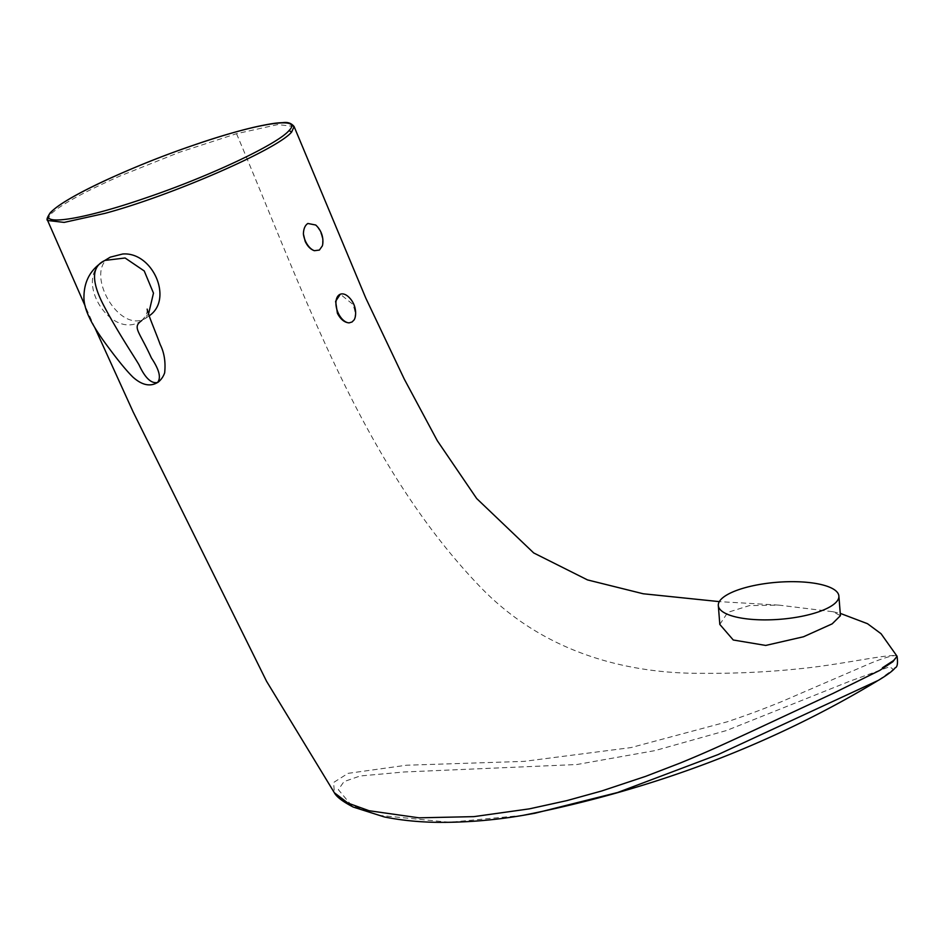 <?xml version="1.0" encoding="UTF-8"?>
<svg xmlns="http://www.w3.org/2000/svg" width="945" height="945" viewBox="0 0 945 945"><rect width="100%" height="100%" fill="white"/><g stroke="black" fill="none" stroke-linecap="round" stroke-linejoin="round"><path stroke-width="0.71" stroke-dasharray="4.72 3.54" d="M354.198 319.8C355.934 315.63 355.391 310.385 352.556 304.089L340.294 294.226M719.818 624.432L727.768 612.372L749.409 605.603L778.904 605.119L832.899 611.722L840.436 615.679M322.363 245.865C323.296 239.05 321.383 232.399 316.646 225.926A15.167 8.765 -111.1 0 1 322.777 243.727M47.616 220.492L49.872 215.082C59.015 205.691 82.558 192.603 120.487 175.805L179.255 152.346L236.522 133.706L277.924 124.551L294.084 126.524M149.629 315.524L141.313 320.816L148.53 314.071M147.325 317.166C119.85 337.117 83.373 271.345 109.951 257.347L104.541 260.631C72.009 278.751 111.793 341.96 141.726 320.556L147.325 317.166M897.124 656.373L895.517 655.558C890.769 655.83 882.358 658.429 870.298 663.355L781.468 701.698C765.911 707.888 755.646 712.164 727.166 721.826L630.988 747.589L523.955 761.386L406.504 765.226L348.055 773.353L333.632 782.472L334.353 792.749M348.173 296.553A15.167 8.765 -111.1 0 1 353.324 303.794A15.167 8.765 -111.1 0 1 355.485 315.512M523.152 815.334L449.371 822.28L378.425 815.287L351.091 804.939L338.345 789.654L343.968 781.621L360.139 775.987L403.858 772.006L576.828 764.529L654.956 750.614L726.528 730.52L849.957 681.156L889.729 666.733L893.249 669.403L878.259 680.4M236.522 133.706C303.499 291.084 361.285 464.219 481.962 588.676C545.43 653.515 628.283 673.88 702.478 673.312C740.112 673.631 777.251 671.576 813.893 667.146C848.693 662.705 885.264 654.873 895.517 655.558L897.1 656.314M778.904 605.119L719.322 601.622M832.899 611.722L840.247 613.364M94.937 327.927L85.274 306.263M141.561 320.662C145.79 316.516 147.656 312.677 147.16 309.133"/><path stroke-width="1.42" d="M340.294 294.226L335.617 301.313L337.4 313.267C340.578 319.351 344.488 322.552 349.13 322.871L352.06 321.985L354.198 319.8A15.167 8.765 -111.1 0 0 355.485 315.512A21.983 21.983 0 0 0 348.173 296.553A15.167 8.765 -111.1 0 0 340.401 294.19L340.294 294.226M838.876 596L840.436 615.679L832.179 623.854L803.51 636.765L765.722 645.435L733.273 640.001L719.818 624.432L718.318 605.556A60.468 18.557 -4.5 0 0 763.678 619.885A60.468 18.557 -4.5 0 0 830.797 606.347A60.468 18.557 -4.5 0 0 838.876 596A60.468 18.557 -4.5 0 0 793.516 581.671A60.468 18.557 -4.5 0 0 726.398 595.208A60.468 18.557 -4.5 0 0 718.318 605.556M305.164 241.306C307.491 246.279 310.562 249.421 314.39 250.697L319.386 250.071L322.363 245.865A15.167 8.765 -111.1 0 0 322.777 243.727A21.983 21.983 0 0 0 315.724 225.016L307.869 223.481C305.07 225.264 303.581 228.749 303.392 233.947L305.164 241.306M316.646 225.926L315.724 225.016M719.322 601.622L643.214 593.767L587.495 579.911L533.701 552.943L476.67 498.523L437.311 440.724L404.295 379.134L365.821 298.171L294.084 126.524L291.721 131.934C277.936 149.145 171.848 195.402 104.966 213.369L64.142 222.406L47.616 220.492L85.274 306.263M148.53 314.071L153.48 293.127L144.231 270.955L125.094 257.997L104.883 260.418L110.27 257.158L122.614 254.016C152.452 251.5 173.455 298.809 149.629 315.524L149.156 315.89M94.937 327.927L133.103 411.843L266.573 681.31L334.353 792.749L347.914 803.073L369.093 810.727L419.013 817.827L473.906 816.634L529.354 808.861L566.823 800.628L601.717 790.977L645.754 776.317L680.388 762.969C705.053 752.858 721.283 745.463 755.031 729.8L833.041 693.417L879.76 670.395L892.86 661.748L897.065 656.243C898.01 663.343 897.36 667.205 895.128 667.832C894.75 668.399 892.304 672.001 878.259 680.4L718.058 754.594L617.64 792.501L534.846 813.267L523.152 815.334M314.39 250.697A15.167 8.765 -111.1 0 1 305.471 241.176A15.167 8.765 -111.1 0 1 303.392 233.947M349.13 322.871A15.167 8.765 -111.1 0 1 338.18 312.96A15.167 8.765 -111.1 0 1 339.491 294.627A15.167 8.765 -111.1 0 1 340.401 294.19M288.946 130.646C303.758 115.845 257.772 122.933 193.985 145.057C130.823 166.462 62.346 198.651 51.077 212.247C36.536 226.965 82.357 219.913 146.121 197.812C209.436 176.372 277.452 144.278 288.946 130.646L291.721 131.934M104.529 260.631L104.541 260.631C91.346 266.726 91.216 281.941 104.139 306.286C118.125 332.841 135.277 358.167 139.045 364.888C145.046 377.882 151.2 383.764 157.508 382.512C161.311 377.917 159.28 369.731 151.413 357.966C138.82 330.325 132.123 327.572 141.726 320.556M840.247 613.364L867.522 623.712L881.071 633.741L897.1 656.314L893.604 660.52L882.429 667.784M47.616 220.504C46.317 219.949 47.191 217.385 50.227 212.802C58.165 204.604 76.911 193.654 106.466 179.928C132.253 168.175 157.118 158.063 181.05 149.582C211.515 138.738 236.829 131.071 256.993 126.571C275.822 122.59 278.291 122.921 282.992 122.637C287.717 121.917 291.414 123.216 294.084 126.524L294.084 126.524M523.187 815.322C653.633 789.418 771.652 744.636 877.267 680.979M334.365 792.772C336.538 796.883 342.822 801.643 353.206 807.054L384.355 816.952C402.121 820.508 420.844 822.304 440.512 822.363C467.834 822.398 495.381 820.059 523.14 815.334L523.14 815.334M147.16 309.133C148.377 315.535 155.665 331.919 160.201 344.559C164.288 352.721 165.765 362.148 164.654 372.826C162.008 380.587 155.949 383.575 157.661 382.418L155.96 383.351C148.932 386.67 141.23 384.568 132.843 377.043C126.866 371.137 119.035 361.675 109.348 348.658C93.898 328.128 83.195 310.551 83.963 295.868C84.365 280.57 91.039 268.935 103.985 260.974"/></g></svg>
